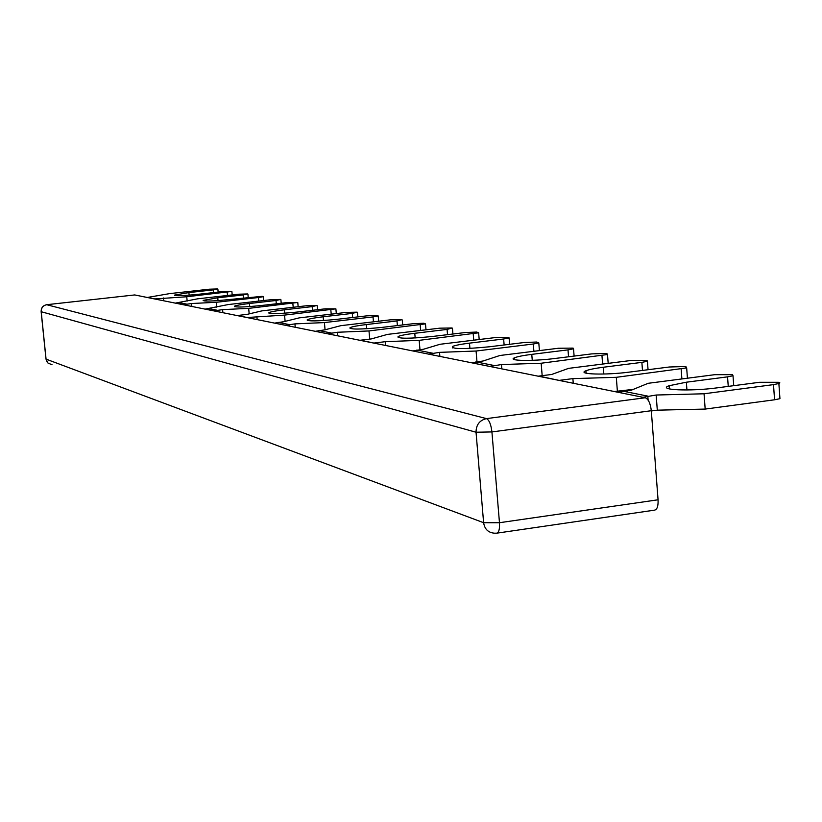 <?xml version="1.0" encoding="UTF-8"?>
<svg xmlns="http://www.w3.org/2000/svg" width="822" height="822" viewBox="0 0 822 822"><rect width="100%" height="100%" fill="white"/><g stroke="black" fill="none" stroke-linecap="round" stroke-linejoin="round"><path stroke-width="1.23" d="M205.233 309.093L228.249 304.551L271.198 299.681L280.662 299.424L276.007 300.492L276.305 303.801M214.141 310.891L222.587 309.627L222.875 312.648M501.821 368.852L501.471 364.557L489.82 366.437M337.801 335.808L337.482 332.263L327.69 333.773M295.242 327.228L294.934 323.878L285.686 325.307M274.702 323.097L283.826 321.69L299.259 317.867L346.401 312.401L357.169 312.155L352.299 313.398L352.659 317.498M439.873 356.378L439.534 352.361L428.642 354.107M412.87 350.932L423.597 349.216L440.047 344.274L495.265 337.575L508.736 337.39L509.106 337.924L503.639 338.993L504.133 344.973M191.834 306.401L191.567 303.524L183.542 304.726M175.446 303.092L197.681 298.818L238.801 294.204L247.73 293.937L243.168 294.944L243.446 297.934M656.162 395.022L704.053 393.779L705.173 409.079L657.302 410.168L656.162 395.022L642.907 397.283M618.411 392.351L631.399 390.152L648.178 383.299L714.708 374.688L732.577 374.657L733.019 375.757L727.552 376.856L728.251 386.391M268.979 313.213L268.928 312.637C269.359 314.076 278.72 313.891 297.019 312.072L325.245 308.825L335.879 308.836L284.535 315.103L247.042 317.518M237.178 315.535L246.877 314.415L261.941 310.87L306.894 305.712L316.963 305.465L312.196 306.616L312.524 310.284M398.156 337.637L398.064 336.527C397.745 338.777 409.212 338.767 432.454 336.475L465.365 332.52L476.698 332.057L478.63 332.797L419.179 340.349L385.333 341.685L373.846 343.072M359.995 340.277L371.297 338.921L387.45 334.4L439.688 328.173L452.121 327.968L447.086 329.427L447.528 334.667M174.685 295.396L174.654 295.067C175.353 296.054 183.244 295.797 198.328 294.297L223.039 291.533L231.876 291.43L186.738 296.763L154.772 298.931M147.405 297.451L169.825 293.588L209.271 289.21L217.707 288.933L213.258 289.878L213.515 292.601M586.127 373.188L585.932 370.763C576.078 374.38 605.444 375.315 629.888 372.037L669.303 367.002L683.832 366.55L686.226 366.941L686.668 367.907L616.305 377.319L572.883 378.623L559.083 380.391M538.194 376.188L551.737 374.452L568.557 368.369L630.844 360.498L646.976 360.406L647.407 361.259L641.869 362.368L642.485 370.434M471.746 362.8L483.202 360.961L499.889 355.494L558.426 348.251L573.119 348.107L573.53 348.785L568.002 349.874L568.547 356.779M514.623 359.666L514.48 357.817C506.691 360.879 532.687 361.382 554.758 358.505L591.737 353.892L605.023 353.419L607.088 353.768L607.499 354.518L541.164 363.232L501.471 364.557M514.48 357.817C517.357 356.614 523.121 355.464 531.772 354.364L568.002 349.874M315.391 331.297L325.039 329.807L340.842 325.666L390.409 319.84L401.948 319.614L396.985 320.95L397.386 325.574M350.1 328.553L350.018 327.67C350.038 329.591 360.714 329.499 382.035 327.392L413.23 323.704L423.772 323.241L425.488 323.868L368.996 330.947L337.482 332.263M350.018 327.67C352.165 326.653 357.611 325.615 366.345 324.556L396.985 320.95M369.715 339.106L368.996 330.947M542.171 375.675L541.164 363.232M234.445 306.688L234.404 306.216C234.958 307.479 243.774 307.253 260.851 305.558L287.803 302.486L297.77 302.455L248.665 308.373L222.587 309.627M234.404 306.216C236.058 305.394 241.082 304.489 249.456 303.503L276.007 300.492M249.179 313.87L248.665 308.373M497.022 533.129L654.518 510.154C657.148 509.599 658.33 506.147 658.062 499.786L499.468 522.72C499.817 529.193 498.851 532.687 496.591 533.19L494.299 533.18C488.196 532.615 484.641 529.121 483.613 522.71L499.468 522.72L491.926 431.93L476.041 432.228L483.613 522.71L46.063 359.132L41.213 311.723L476.041 432.228C476.123 424.789 479.596 420.248 486.449 418.614C489.213 420.042 491.042 424.481 491.926 431.93L651.312 410.723C650.438 403.427 648.424 399.102 645.27 397.756L134.695 294.944M651.312 410.723L658.062 499.786M243.168 294.944L217.758 297.8L203.116 300.379C203.753 301.489 212.086 301.253 228.105 299.66L262.146 296.341L263.256 296.68L258.457 297.523L258.786 301.088M352.299 313.398L323.149 316.778C314.507 317.816 309.206 318.802 307.243 319.748C307.51 321.412 317.487 321.258 337.174 319.306L366.807 315.853L376.682 315.401L378.212 315.936L373.024 316.902L373.455 321.834M503.639 338.993L469.485 343.144C460.721 344.233 455.039 345.353 452.429 346.504C451.627 349.175 463.998 349.258 489.552 346.761L524.385 342.497L536.622 342.034L538.8 342.928L533.303 344.007L533.889 351.292M513.288 358.782L514.541 358.618M294.934 323.878L324.413 322.584L373.024 316.902M324.413 322.584L325.06 329.807M439.534 352.361L476.082 351.025L533.303 344.007M476.082 351.025L476.976 361.731M191.567 303.524L216.227 302.291L258.457 297.523M216.227 302.291L216.679 307.151M705.173 409.079L774.56 399.79L779.944 398.68L779.852 397.447M727.552 376.856L686.36 382.209L669.159 385.713C656.449 390.008 690.069 391.591 717.442 387.809L759.61 382.281L778.434 382.292L779.831 382.836L779.153 383.442L773.502 384.624L774.56 399.79M657.302 410.168L651.322 410.959M704.053 393.779L773.502 384.624M174.654 295.067L188.896 292.591L213.258 289.878M268.928 312.637C270.726 311.754 275.894 310.808 284.412 309.802L312.196 306.616M452.429 346.504L452.46 347.901M398.064 336.527C400.427 335.448 405.996 334.369 414.771 333.29L447.086 329.427M285.111 321.371L284.535 315.103M257.163 319.563L256.865 316.378M419.97 349.658L419.179 340.349M385.662 345.446L385.333 341.685M187.159 301.088L186.738 296.763M163.629 300.718L163.362 297.965M633.269 389.381L614.353 391.529M585.932 370.763C589.097 369.51 594.892 368.338 603.317 367.249L641.869 362.368M617.394 391.447L616.305 377.319M573.253 383.247L572.883 378.623M208.223 308.456L217.172 310.243M278.072 322.358L289.108 324.556L289.241 326.026M416.836 350.038L432.66 353.203L432.814 354.95M178.374 302.475L186.502 304.089L186.625 305.342M623.21 391.21L647.808 396.122L648.106 400.098M237.661 315.473L247.545 317.621M360.56 340.205L374.442 343.185M147.826 297.389L155.214 299.023M538.872 376.086L559.792 380.535M475.866 361.865L494.001 365.482M532.255 360.313L531.772 354.364M601.961 355.618L602.618 364.064M318.854 330.536L331.215 333.002M366.715 328.749L366.345 324.556M420.176 324.875L420.659 330.444M249.744 306.585L249.456 303.503M292.838 303.339L293.197 307.284M645.27 397.756L486.449 418.614L46.669 304.705M52.043 364.742L48.005 363.077L45.981 358.978L41.141 311.692M134.87 294.923L46.823 304.685C43.021 305.424 41.131 307.726 41.131 311.6L41.213 311.723C41.203 307.839 43.073 305.486 46.833 304.685L134.89 294.923M217.758 297.8L218.025 300.605M323.149 316.778L323.488 320.539M469.485 343.144L469.917 348.405M686.36 382.209L686.935 389.988M189.142 295.16L188.896 292.591M227.201 292.242L227.509 295.468M284.72 313.203L284.412 309.802M330.824 309.76L331.215 314.158M415.182 337.965L414.771 333.29M473.215 333.845L473.739 340.185M603.841 374.031L603.317 367.249M681.15 369.006L681.89 378.932M573.53 348.785L574.105 356.09M608.188 363.365L607.499 354.518M402.246 319.964L402.677 324.947M426.002 329.807L425.488 323.868M280.877 299.619L281.206 303.236M298.16 306.719L297.77 302.455M46.001 359.101L47.018 361.886M263.256 296.68L263.615 300.544M247.915 294.112L248.213 297.389M378.212 315.936L378.675 321.217M357.426 312.442L357.817 316.902M538.8 342.928L539.417 350.604M509.106 337.924L509.63 344.305M307.243 319.748L307.305 320.457M778.876 383.545L779.944 398.68M733.019 375.757L733.738 385.672M669.159 385.713L669.396 388.95M217.871 289.087L218.159 292.077M232.205 294.944L231.876 291.43M317.2 305.702L317.559 309.709M336.311 313.572L335.879 308.836M452.449 328.399L452.922 334.009M479.185 339.527L478.63 332.797M647.407 361.259L648.055 369.725M687.428 378.212L686.668 367.907"/></g></svg>
